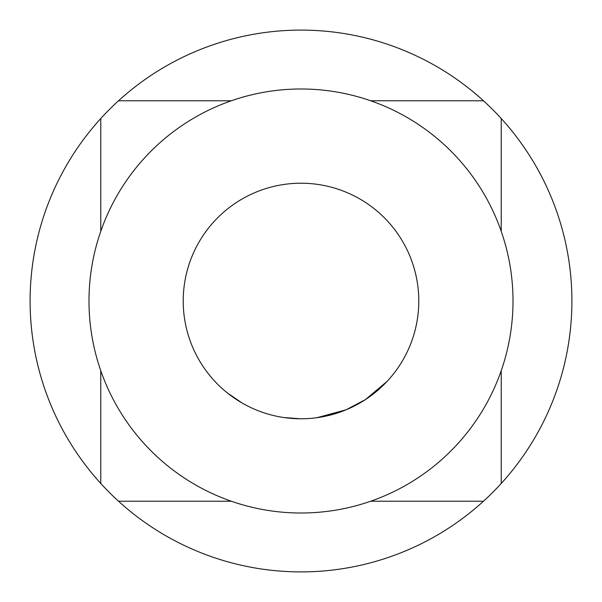 <?xml version="1.0" encoding="UTF-8"?>
<svg xmlns="http://www.w3.org/2000/svg" width="602" height="602" viewBox="0 0 602 602"><rect width="100%" height="100%" fill="white"/><g stroke="black" fill="none" stroke-linecap="round" stroke-linejoin="round"><path stroke-width="0.9" d="M483.466 100.767A270.9 270.9 0 0 0 100.767 118.534A270.9 270.9 0 0 0 301 571.9A270.9 270.9 0 0 0 483.466 100.767L370.681 100.767M301 418.781A117.781 117.781 0 0 0 418.781 301A117.781 117.781 0 0 0 301 183.219A117.781 117.781 0 0 0 183.219 301A117.781 117.781 0 0 0 301 418.781M301 513.009A212.009 212.009 0 0 0 513.009 301A212.009 212.009 0 0 0 301 88.991A212.009 212.009 0 0 0 88.991 301A212.009 212.009 0 0 0 301 513.009M320.663 417.126L346.18 409.774L316.976 417.69M333.388 414.244L330.919 414.921L333.388 414.244M387.071 381.405L365.437 399.593L346.173 409.751M300.827 418.811L283.918 417.54M283.264 417.442L282.293 417.291M296.086 418.691L285.348 417.735M241.974 402.926L227.428 392.978M318.511 417.472L318.037 417.547M231.318 100.767L118.534 100.767M100.767 118.534L100.767 231.318M100.767 370.681L100.767 483.466M118.534 501.233L231.318 501.233M370.681 501.233L483.466 501.233M501.233 483.466L501.233 370.681M501.233 231.318L501.233 118.534"/></g></svg>
